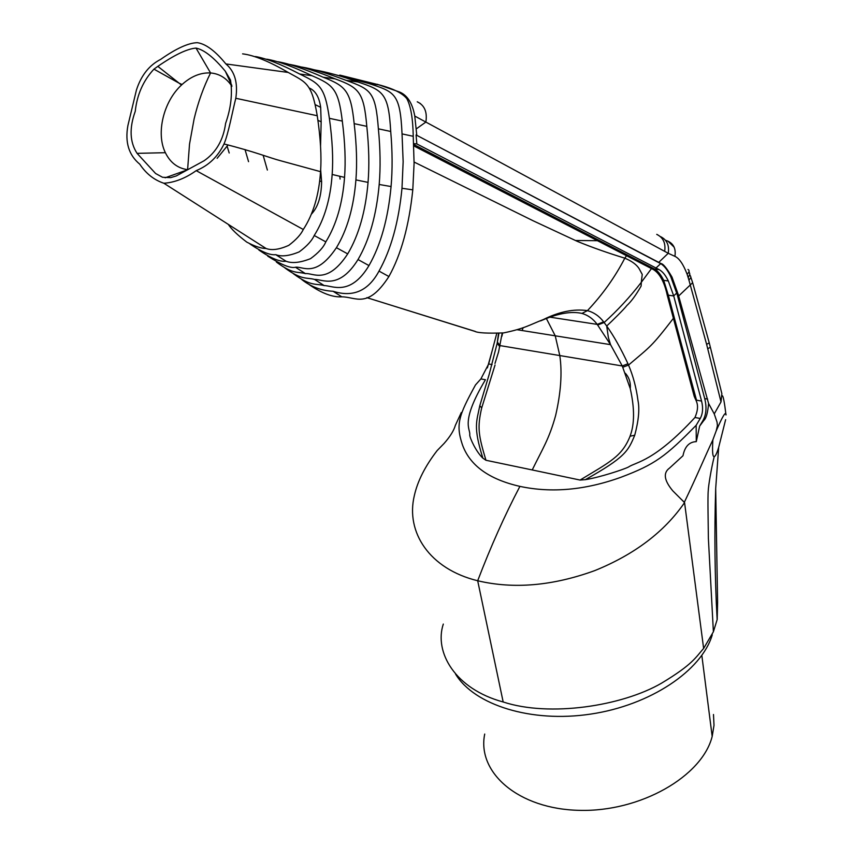 <?xml version="1.0" encoding="UTF-8"?>
<svg xmlns="http://www.w3.org/2000/svg" width="853" height="853" viewBox="0 0 853 853"><rect width="100%" height="100%" fill="white"/><g stroke="black" fill="none" stroke-linecap="round" stroke-linejoin="round"><path stroke-width="1.28" d="M443.304 624.076C433.985 652.087 454.98 688.979 503.174 701.976C549.716 717.32 622.189 705.996 661.384 683.264C693.169 664.156 695.781 657.173 703.629 648.429L713.385 631.785L717.202 619.449L717.608 602.207L715.688 488.524L718.674 447.377C716.733 453.593 715.262 456.611 714.26 456.419C712.639 457.357 712.17 451.845 712.863 439.881C705.079 456.27 697.893 473.905 684.351 502.257L684.564 502.598C664.476 531.803 634.547 554.471 594.776 570.604C552.701 585.894 513.677 589.274 477.691 580.754C429.486 569.015 405.484 532.176 414.345 495.572C417.597 481.049 425.21 466.037 437.173 450.544L444.072 443.464C450.043 436.715 453.807 430.69 455.353 425.37L461.302 412.511M684.564 502.598L703.629 648.429M717.202 619.449L717.138 619.566C714.782 576.404 714.292 532.72 715.688 488.524M684.373 502.417L681.28 499.336L684.351 502.257M496.702 333.63L488.662 363.986L480.889 378.924L475.484 384.948C458.583 415.806 455.673 424.399 462.369 444.616C469.715 465.386 488.897 479.311 519.904 486.381C551.518 493.162 585.169 490.134 620.867 477.296C655.264 464.331 665.628 456.366 696.155 425.306L696.283 441.641C689.224 441.875 684.788 446.567 682.986 455.737L669.52 468.094C662.984 472.829 664.071 480.42 672.804 490.859L681.28 499.336M712.863 439.849L716.189 430.893C722.704 415.944 725.967 410.634 725.988 414.953L726.052 414.377M696.155 425.306L700.249 418.46C702.819 413.673 703.256 407.873 701.561 401.059L673.71 295.906L668.325 280.968C665.607 275.252 662.546 271.478 659.124 269.623L416.84 143.933L416.072 134.955L660.979 263.556C663.165 263.726 666.843 268.237 671.993 277.065L678.348 294.85L708.576 403.448L714.249 413.908L717.032 422.075L717.426 425.679L716.189 430.893M708.576 403.448C707.798 412.703 706.231 418.365 703.864 420.433L703.107 420.294C706.295 414.313 706.838 407.084 704.717 398.596L677.239 294.69L670.842 276.916C667.824 270.348 664.455 265.923 660.712 263.63L416.072 134.955M696.283 441.641L699.641 426.105L703.864 420.433M699.641 426.105L703.107 420.294M480.889 378.924L485.442 379.734C459.543 423.184 470.813 428.675 469.715 434.987C469.886 438.25 476.038 451.674 482.883 458.178L485.954 460.268L532.229 469.95C542.476 448.923 549.183 439.028 555.623 415.518C560.911 392.583 562.298 372.601 559.803 355.584L555.239 335.837L546.272 318.286M700.249 418.46L694.95 417.501C653.803 461.942 636.434 461.718 628.416 467.049C623.586 469.523 599.606 477.424 585.339 479.663L580.072 480.058L532.229 469.95M439.007 448.667L437.29 450.427M492.138 350.86L487.383 367.878M714.249 413.908L721.009 401.912L721.862 393.681L710.4 347.416M725.626 419.676L718.674 447.377M721.009 401.912L706.625 344.356L688.947 280.168L690.962 277.428L690.258 275.508M673.721 295.948L668.315 295.202L663.698 280.338C660.851 274.591 657.78 270.817 654.486 269.015L659.124 269.623M416.84 143.933L413.673 143.635M413.716 144.445L654.486 269.015L653.59 269.665L651.17 268.428L413.78 145.895M694.95 417.501C700.281 404.994 695.995 401.219 694.193 396.282L667.302 295.405C664.444 282.204 659.87 273.621 653.59 269.665M694.193 396.282L696.506 400.185L674.371 318.009L673.422 318.297C651.052 347.31 650.828 346.041 628.522 365.063C633.161 375.938 636.317 387.816 638.012 400.707C639.707 409.141 638.62 420.657 634.728 435.243C628.171 451.141 625.153 457.336 585.339 479.663M580.072 480.058C610.066 461.889 621.986 456.43 630.079 436.214L634.728 435.243M630.079 436.214L630.058 436.203C634.621 424.197 634.685 408.32 630.25 388.584L622.264 365.969L610.524 344.623L597.207 324.385C593.112 318.83 588.026 315.183 581.959 313.414C571.638 311.1 558.726 313.232 543.19 319.8L540.546 320.899L543.244 319.598C559.195 311.665 573.93 308.669 587.45 310.631C593.933 312.422 599.328 316.164 603.625 321.848L606.707 326.038C613.819 335.997 620.899 348.568 627.968 363.751L628.522 365.063L622.839 367.238M498.589 351.852L494.996 363.453L498.589 351.852L502.182 333.107M495.039 364.999L481.721 407.873L479.791 405.751C476.699 421.478 472.978 426.745 482.883 458.178M485.954 460.268C478.426 435.126 477.168 427.673 481.7 407.873M501.884 336.285L502.662 333.043M498.888 333.47L497.182 343.269L498.525 333.502M499.805 346.691L497.182 343.269L489.238 374.232L479.791 405.751M523.145 327.723L522.089 330.527M706.625 344.356L709.248 342.853L692.743 283.025M688.947 280.168L687.123 274.229C683.296 264.238 679.223 258.267 674.904 256.348L668.24 253.288C669.466 245.259 666.886 239.693 660.489 236.601M377.218 84.266L399.62 92.039C407.435 95.312 412.479 103.32 414.771 116.061L416.125 128.995L425.871 122.064C427.417 111.999 424.538 105.25 417.245 101.795L420.444 103.565M416.754 135.019L416.125 128.995M475.196 331.412L366.843 297.654L475.26 331.422M366.865 297.644L474.737 331.337C477.947 332.969 487.585 333.491 503.643 332.894C525.064 328.522 530.598 324.396 543.244 319.598L540.397 320.803M652.065 267.778L641.275 282.364C629.919 297.068 617.54 310.449 604.137 322.509L597.697 325.025M625.377 373.283C628.832 377.143 630.495 381.696 630.356 386.953L630.25 388.541M687.123 274.229C689.384 272.043 689.672 270.444 687.987 269.42M674.904 256.348C676.056 249.012 673.763 243.958 668.016 241.196L674.137 247.189M658.74 262.372L668.24 253.288L414.771 116.061M664.69 251.219C665.83 243.094 663.176 237.475 656.725 234.372M603.497 242.604L604.777 244.427M309.468 284.806C321.965 293.379 332.745 297.388 341.808 296.833C355.914 296.791 367.568 309.458 388.904 276.532C401.113 254.578 409.077 225.682 412.788 189.846L414.089 163.381L413.236 136.299C412.916 118.642 410.794 106.113 406.881 98.724C402.488 93.212 393.222 88.584 379.073 84.863L339.771 75.096M412.788 189.846L401.987 188.289L403.149 161.707L402.04 133.9C400.142 93.062 394.768 91.932 368.485 83.413L326.806 72.452M401.987 188.289C398.703 221.993 391.047 249.598 379.009 271.094C368.379 290.905 353.067 297.622 333.086 291.268C321.272 290.692 310.78 286.736 301.61 279.411M267.373 170.056L263.182 155.385M379.009 271.094L388.904 276.532M402.04 133.9L413.236 136.299M301.674 67.046C312.177 68.688 326.976 73.123 346.083 80.353C371.023 89.426 375.523 91.697 378.38 128.824C380.331 149.094 380.609 167.646 379.19 184.483C376.472 214.945 369.413 239.97 358.015 259.557L368.976 265.582C380.705 245.046 388.072 218.699 391.069 186.551C392.551 169.438 392.433 151.077 390.717 131.469C388.552 93.563 383.583 90.375 357.77 81.952C341.797 76.152 327.189 72.078 313.936 69.754M368.976 265.582C350.071 297.068 331.657 285.297 324.236 285.616L314.554 279.443C321.965 278.963 338.748 290.564 358.015 259.557M293.325 273.674C311.1 286.896 316.346 283.303 324.236 285.616M284.923 267.949C302.015 280.573 306.845 277.204 314.554 279.443M248.554 161.654L245.035 149.584M378.38 128.824L390.717 131.469M366.801 126.351L354.166 123.642C356.629 144.733 357.215 163.488 355.914 179.898C353.707 207.322 347.214 229.915 336.423 247.69L347.704 253.895C358.814 235.161 365.596 211.32 368.048 182.382C369.413 165.738 368.997 147.057 366.801 126.351C363.794 92.209 359.284 87.678 335.122 78.86C317.369 71.481 302.239 66.662 289.711 64.423M347.704 253.895C327.115 285.265 312.71 272.523 305.438 273.621L295.458 267.245C302.836 266.083 315.727 278.419 336.423 247.69M276.383 262.042C293.443 274.847 298.049 271.414 305.438 273.621M278.142 61.768C289.562 63.794 304.574 68.944 323.159 77.228C345.7 86.025 350.807 90.781 354.166 123.642M267.725 256.145C281.437 264.835 290.681 268.535 295.458 267.245M229.201 153.007L227.175 146.343M340.091 179.066L339.782 176.283M342.309 121.094L329.375 118.322C332.393 139.967 333.32 158.679 332.158 174.47C330.442 198.984 324.46 219.328 314.213 235.492L325.814 241.868C336.349 224.819 342.597 203.334 344.548 177.381C345.785 161.292 345.038 142.526 342.309 121.094C338.417 89.043 333.384 84.895 311.942 75.693C292.92 66.545 277.854 61.043 266.733 59.188M325.814 241.868C323.564 247.263 318.478 252.861 310.535 258.662C300.235 262.713 292.067 263.577 286.054 261.253L275.764 254.674C281.543 256.892 289.37 255.953 299.232 251.859C306.941 246.144 311.931 240.685 314.213 235.492M258.917 250.057C270.955 258.299 279.997 262.031 286.054 261.253M255.463 56.543C266.211 58.388 280.957 64.21 299.691 74.019C319.608 83.775 324.758 86.238 329.375 118.322M250.004 244.001C261.466 251.838 270.049 255.388 275.764 254.674M311.217 214.338C317.924 207.332 321.389 196.467 321.613 181.742L320.653 169.651M320.547 146.172L321.165 121.883L320.664 107.339C319.214 97.071 315.407 90.631 309.266 88.019M196.201 170.643C185.389 178.32 174.609 182.521 163.861 183.246C154.094 179.994 146.055 173.628 139.753 164.171C128.792 155.15 124.847 142.248 127.918 125.466L136.437 90.013C141.14 75.448 149.19 65.244 160.609 59.411C176.166 48.493 188.406 42.917 197.31 42.682C205.808 43.898 215.329 50.977 225.874 63.932C234.778 71.375 238.083 82.826 235.801 98.276C232.613 110.698 228.38 134.017 224.008 143.965C217.941 156.653 208.676 165.546 196.201 170.643L303.295 229.489C313.243 214.274 318.99 194.996 320.536 171.666C321.645 156.323 320.547 137.674 317.241 115.731C311.686 82.944 306.334 82.549 288.207 72.452C269.196 61.405 253.991 55.21 242.593 53.856M303.295 229.489C300.949 234.479 296.13 239.757 288.826 245.323C279.4 249.566 271.819 250.622 266.072 248.49L163.861 183.246M228.263 224.35C231.387 229.158 237.55 235.065 246.741 242.092C254.812 246.368 261.253 248.5 266.072 248.49M231.909 86.324C226.653 78.199 219.541 73.742 210.574 72.953C200.679 72.452 191.168 76.301 182.062 84.5L181.486 85.044C163.424 101.624 155.822 133.452 165.375 152.698L137.066 153.348L155.609 173.511L162.55 177.275L170.653 177.637L176.272 175.942L204.112 160.737C216.193 152.378 223.358 139.924 225.608 123.376C230.982 108.096 232.613 93.659 230.513 80.054L225.32 71.247C213.964 57.514 204.198 49.794 196.019 48.088C187.191 48.813 174.46 54.901 157.837 66.363L153.945 69.146L179.13 83.189L157.837 66.363M137.066 153.348C129.784 142.152 129.176 128.153 135.243 111.348C137.056 94.64 143.293 80.566 153.945 69.146M235.801 98.276L317.241 115.731M165.375 152.698C170.237 162.614 177.659 168.276 187.607 169.672L189.526 144.082L194.1 118.983C198.045 102.403 203.536 87.07 210.574 72.953L196.019 48.088M187.863 169.694L165.162 177.787M228.082 144.914L217.142 158.317M320.664 107.339L315.056 104.556M455.577 674.105C474.289 705.005 531.099 723.099 590.702 714.089C650.317 705.25 701.518 670.757 712.223 635.005L712.17 634.515M484.717 734.049C476.742 772.477 518.347 809.134 579.379 810.35C640.294 812.045 702.222 776.422 712.18 736.416L714.004 725.338L713.492 714.505M503.174 701.976L477.691 580.754C490.635 546.826 504.699 515.361 519.904 486.381M673.71 295.906L676.76 292.984M678.668 295.98L692.647 282.706L691.207 278.313M704.717 398.596L707.638 399.097M678.348 294.85L677.239 294.69M660.979 263.556L660.435 263.481M655.978 268.013L660.712 263.63M667.302 295.405L668.315 295.202L674.371 318.009M701.561 401.059L696.506 400.185M627.968 363.751L622.264 365.969L500.05 345.604L497.406 342.138M488.662 363.986L492.064 364.572M707.734 348.749L710.357 347.267L709.291 343.023M627.072 254.866L624.801 258.203C615.066 277.054 602.623 294.53 587.45 310.631L581.959 313.414M663.698 280.338C660.542 275.647 657.023 271.105 653.611 269.623L413.78 145.82M603.625 321.848L597.207 324.385L549.257 317.049M688.211 277.715L689.842 274.122L689 271.585M665.457 240.215L668.016 241.196M379.073 84.863L368.485 83.413M341.808 296.833L333.086 291.268M357.77 81.952L346.083 80.353M335.122 78.86L323.159 77.228M311.942 75.693L299.691 74.019M225.874 63.932L288.207 72.452M231.781 85.396L225.32 71.247M181.486 85.044L179.13 83.189L182.062 84.5M714.26 456.419C711.135 469.011 708.416 485.773 708.246 490.72C707.606 497.171 708.246 524.616 708.385 538.446L713.385 631.785M722.363 395.739C723.301 396.155 724.506 402.563 725.988 414.953M671.993 277.065L670.842 276.916M668.325 280.968L663.698 280.349M414.1 162.038L533.072 220.746L577.46 241.431C592.195 247.455 607.986 253.042 624.822 258.171C631.87 261.135 636.679 264.665 639.217 268.823L642.245 274.431L641.275 282.364M606.696 326.027C612.091 321.037 624.353 308.935 626.848 305.555C631.327 301.44 636.071 294.946 641.115 286.064L641.328 282.29M606.707 326.038L608.36 337.447L610.524 344.623M517.185 329.738L610.535 344.644M657.695 234.799L656.767 234.394M599.862 240.717L575.391 240.493M391.069 186.551L379.19 184.483M355.914 179.898L368.048 182.382M332.158 174.47L344.548 177.381M320.536 171.666L280.658 160.759C269.281 157.762 255.068 151.791 224.008 143.965M319.704 180.889L321.613 181.742M317.934 120.284L321.165 121.883M712.18 736.416L701.838 655.456"/></g></svg>
